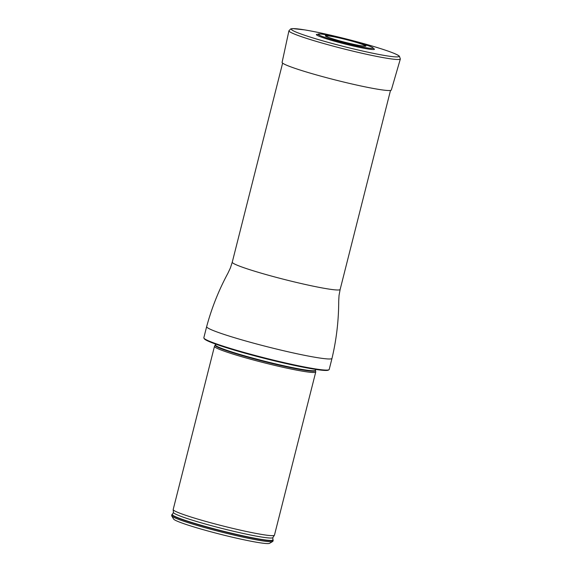 <?xml version="1.0" encoding="UTF-8"?>
<svg xmlns="http://www.w3.org/2000/svg" width="572" height="572" viewBox="0 0 572 572"><rect width="100%" height="100%" fill="white"/><g stroke="black" fill="none" stroke-linecap="round" stroke-linejoin="round"><path stroke-width="0.86" d="M328.95 369.762L328.314 370.134A64.128 4.583 -165.8 0 1 265.265 358.572A64.128 4.583 -165.8 0 1 204.297 338.753L203.918 338.123A64.65 4.619 14.2 0 0 265.379 358.101A64.65 4.619 14.2 0 0 328.95 369.762A64.65 4.619 14.2 0 0 329.193 369.476L332.003 358.365C336.45 339.546 338.688 320.47 338.71 301.129L339.039 295.452L340.14 289.475L390.504 90.426M332.003 358.365A64.65 4.619 14.2 0 1 268.197 346.99A64.65 4.619 14.2 0 1 206.649 326.648L203.839 337.759A64.65 4.619 14.2 0 0 203.918 338.123M215.344 345.252A51.687 3.697 -165.8 0 0 221.8 348.956A51.687 3.697 -165.8 0 0 290.118 367.589A51.687 3.697 -165.8 0 0 315.508 370.599L315.751 371.864A52.231 3.732 -165.8 0 1 315.744 371.993A52.231 3.732 -165.8 0 1 277.584 366.051A52.231 3.732 -165.8 0 1 221.057 349.993A52.231 3.732 -165.8 0 1 214.471 346.367A52.231 3.732 -165.8 0 1 214.529 346.253L215.708 344.108M171.907 514.586L171.65 515.594A52.231 3.732 14.2 0 0 171.714 515.887L173.602 519.04A49.621 3.546 14.2 0 0 220.778 534.377A49.621 3.546 14.2 0 0 269.562 543.321L272.73 541.448A52.231 3.732 14.2 0 0 272.923 541.226L273.18 540.211A52.231 3.732 14.2 0 0 273.058 539.839L272.851 539.568A51.959 3.718 -165.8 0 1 221.686 530.787A51.959 3.718 -165.8 0 1 172.501 514.171L172.186 514.314A52.231 3.732 14.2 0 0 171.907 514.586A52.231 3.732 14.2 0 0 221.629 531.023A52.231 3.732 14.2 0 0 273.18 540.211M171.714 515.887A52.231 3.732 14.2 0 0 221.371 532.031A52.231 3.732 14.2 0 0 272.73 541.448M315.744 371.993L274.46 535.163A52.231 3.732 -165.8 0 1 274.417 535.249A52.231 3.732 -165.8 0 1 235.693 529.079A52.231 3.732 -165.8 0 1 179.765 513.163A52.231 3.732 -165.8 0 1 173.173 509.631A52.231 3.732 -165.8 0 1 173.18 509.538L214.471 346.367M359.724 47.44A29.958 2.145 14.2 0 0 374.41 49.128L372.494 47.433L369.197 46.025L354.504 41.434C340.44 37.523 325.461 34.356 320.713 33.991L316.43 34.456A29.958 2.145 14.2 0 0 329.822 39.861A29.958 2.145 14.2 0 0 359.724 47.44M288.932 30.774L282.103 62.355A56.335 4.025 14.2 0 0 308.866 72.73A56.335 4.025 14.2 0 0 363.67 86.558A56.335 4.025 14.2 0 0 391.334 89.997L400.35 58.973L399.392 56.185L398.126 55.291C395.838 53.968 391.634 52.274 385.521 50.222C374.438 46.518 360.746 42.607 344.437 38.496C328.607 34.549 315.336 31.674 304.633 29.88L292.592 28.6L290.776 28.872L288.932 30.774A57.465 4.111 14.2 0 0 316.223 41.356A57.465 4.111 14.2 0 0 372.136 55.47A57.465 4.111 14.2 0 0 400.35 58.973M206.649 326.648C211.683 307.979 218.797 290.133 227.978 273.109L230.387 267.961L232.261 262.176A55.641 3.975 14.2 0 0 285.228 279.679A55.641 3.975 14.2 0 0 340.14 289.475M315.508 370.599L315.515 370.277A51.587 3.689 -165.8 0 1 290.183 367.138A51.587 3.689 -165.8 0 1 239.94 354.454A51.587 3.689 -165.8 0 1 215.487 344.966M272.851 539.568L272.858 537.63A51.301 3.668 -165.8 0 1 222.258 528.514A51.301 3.668 -165.8 0 1 173.416 512.469L172.501 514.171M359.166 46.411A28.407 2.031 14.2 0 0 359.531 42.879A28.407 2.031 14.2 0 0 318.032 34.22A28.407 2.031 14.2 0 0 359.166 46.411M355.241 44.652A20.077 1.437 14.2 0 0 359.316 45.445A20.077 1.437 14.2 0 0 359.588 43.429A20.077 1.437 14.2 0 0 332.175 36.494A20.077 1.437 14.2 0 0 331.46 38.395A20.077 1.437 14.2 0 0 355.241 44.652M355.67 44.788A20.971 1.502 14.2 0 0 355.941 42.178A20.971 1.502 14.2 0 0 325.311 35.793A20.971 1.502 14.2 0 0 355.67 44.788M371.7 53.003A55.448 3.961 14.2 0 0 372.408 46.103A55.448 3.961 14.2 0 0 291.405 29.215A55.448 3.961 14.2 0 0 371.7 53.003M232.261 262.176L282.625 63.127M315.515 370.277L315.73 369.419M272.858 537.63L274.417 535.249M173.416 512.469L173.173 509.631M359.316 45.445L355.298 44.666C346.475 42.764 338.524 40.676 331.46 38.395"/></g></svg>
